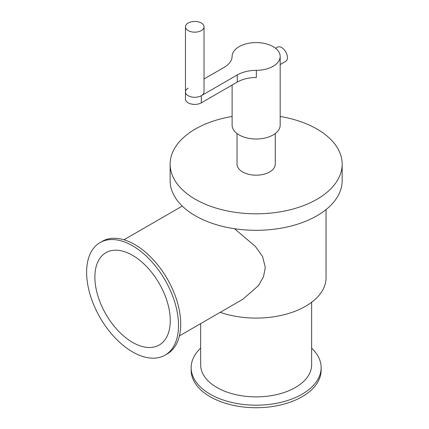 <?xml version="1.0" encoding="UTF-8"?>
<svg xmlns="http://www.w3.org/2000/svg" width="429" height="429" viewBox="0 0 429 429"><rect width="100%" height="100%" fill="white"/><g stroke="black" fill="none" stroke-linecap="round" stroke-linejoin="round"><path stroke-width="0.64" d="M280.175 116.468A86.014 49.662 180 0 1 342.16 164.151L342.16 180.652A86.014 49.662 180 0 1 289.066 226.533A86.014 49.662 180 0 1 195.324 215.766A86.014 49.662 180 0 1 170.131 180.652L170.131 164.151A86.014 49.662 180 0 1 232.116 116.468M342.16 164.151A86.014 49.662 180 0 1 289.066 210.033A86.014 49.662 180 0 1 195.324 199.265A86.014 49.662 180 0 1 170.131 164.151M234.513 228.716L255.389 246.45L262.58 256.526L265.315 267.524L263.486 276.785L258.499 285.575L242.98 299.19L179.435 335.875M132.572 342.385A53.303 30.775 60 0 1 97.748 295.415A53.303 30.775 60 0 1 105.92 252.702A53.303 30.775 60 0 1 159.223 283.472A53.303 30.775 60 0 1 159.223 345.023A53.303 30.775 60 0 1 132.572 342.385M132.572 351.925A64.988 37.521 60 0 1 90.117 294.659A64.988 37.521 60 0 1 100.075 242.578A64.988 37.521 60 0 1 165.068 280.099A64.988 37.521 60 0 1 165.068 355.142A64.988 37.521 60 0 1 132.572 351.925M100.075 242.578L102.279 241.307A64.988 37.521 60 0 1 167.267 278.829A64.988 37.521 60 0 1 167.267 353.871L165.068 355.142M311.631 302.273L311.631 364.843A55.486 32.036 180 0 1 277.381 394.439A55.486 32.036 180 0 1 216.913 387.494A55.486 32.036 180 0 1 200.659 364.843L200.659 323.622M311.631 348.134A64.988 37.521 180 0 1 321.133 367.669A64.988 37.521 180 0 1 281.016 402.332A64.988 37.521 180 0 1 210.194 394.197A64.988 37.521 180 0 1 191.157 367.669A64.988 37.521 180 0 1 200.659 348.134M321.133 367.669L321.133 370.211A64.988 37.521 180 0 1 281.016 404.874A64.988 37.521 180 0 1 210.194 396.739A64.988 37.521 180 0 1 191.157 370.211L191.157 367.669M326.051 209.588L326.051 277.729A69.906 40.358 180 0 1 290.599 312.843A69.906 40.358 180 0 1 220.2 312.339M188.181 30.598A9.282 5.362 180 0 1 185.462 26.812A9.282 5.362 180 0 1 194.745 21.45A9.282 5.362 180 0 1 204.027 26.812A9.282 5.362 180 0 1 198.3 31.762A9.282 5.362 180 0 1 188.181 30.598M204.027 26.812L204.027 91.913A9.282 5.362 180 0 1 198.3 96.868A9.282 5.362 180 0 1 188.181 95.705A9.282 5.362 180 0 1 185.462 91.913A9.282 5.362 180 0 1 188.181 88.122M280.175 64.538L285.73 61.331A8.194 4.73 -120 0 0 286.985 54.767A8.194 4.73 -120 0 0 281.633 47.544A8.194 4.73 -120 0 0 277.536 47.142L275.557 48.284M185.462 91.913L185.462 99.051A9.282 5.362 0 0 0 191.195 104A9.282 5.362 0 0 0 201.308 102.837L237.248 82.089A27.306 15.766 180 0 1 256.338 77.472L256.338 70.335A27.306 15.766 0 0 0 237.248 74.952L201.308 95.705A9.282 5.362 180 0 1 191.195 96.868A9.282 5.362 180 0 1 185.462 91.913L185.462 26.812M204.027 78.974L224.12 67.374A27.306 15.766 0 0 0 232.116 56.355A24.029 13.873 180 0 1 256.242 42.589A24.029 13.873 180 0 1 280.175 56.462A24.029 13.873 180 0 1 256.338 70.335M280.175 56.462L280.175 125.134A24.029 13.873 180 0 1 265.342 137.95A24.029 13.873 180 0 1 239.157 134.947A24.029 13.873 180 0 1 232.116 125.134L232.116 85.055M275.262 133.542L275.262 164.151A19.112 11.036 180 0 1 263.46 174.346A19.112 11.036 180 0 1 242.632 171.954A19.112 11.036 180 0 1 237.033 164.151L237.033 133.542M201.308 95.705L201.308 102.837M237.248 74.952L237.248 82.089M123.949 239.773L182.277 206.092"/></g></svg>

